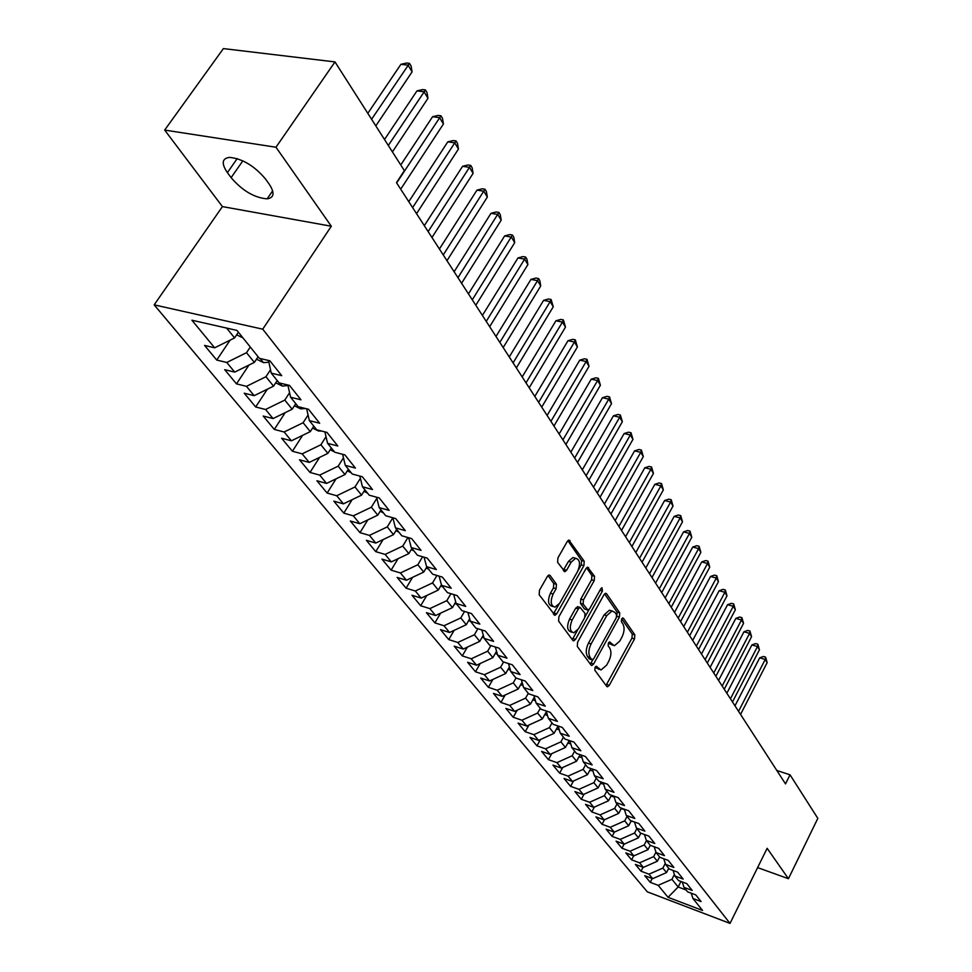 <?xml version="1.0" encoding="UTF-8"?>
<svg xmlns="http://www.w3.org/2000/svg" width="972" height="972" viewBox="0 0 972 972"><rect width="100%" height="100%" fill="white"/><g stroke="black" fill="none" stroke-linecap="round" stroke-linejoin="round"><path stroke-width="1.46" d="M595.034 667.29L594.828 670.218L606.759 686.414L607.536 686.815L609.286 685.309L634.509 638.944L634.838 634.85L623.38 618.192L621.63 618.885L621.4 621.801L622.906 623.975C624.741 627.523 624.401 631.946 621.886 637.231L619.772 641.107L614.377 645.773L609.59 641.933L608.399 642.966L608.18 645.882L609.711 648.032C611.595 651.544 611.254 655.979 608.715 661.312L606.577 665.225L601 670L596.273 666.245L595.034 667.29M550.14 575.509L549.058 575.011L547.333 576.481L539.472 590.271L539.181 594.743L554.976 615.3L556.749 613.794L583.917 565.607L584.221 561.245L568.912 540.08L567.271 541.501L557.916 557.916L557.624 562.375L564.914 571.694L566.603 570.236L571.196 562.132L575.606 558.293C579.98 559.447 580.661 563.809 577.635 571.378L559.714 603.138L555.012 607.135C550.711 605.884 550.079 601.522 553.104 594.038L556.142 588.692L556.434 584.269L550.14 575.509L548.718 575.108M275.975 147.234L164.669 130.078L222.418 206.599L331.318 226.233L275.975 147.234L334.988 61.916L404.364 170.622L396.467 182.639L785.51 783.906L790.029 774.806L776.81 770.48M331.318 226.233L262.732 329.18L730.021 923.4L647.291 891.822L154.171 304.856L262.732 329.18M757.601 867.595L788.438 878.712L767.139 848.313L730.021 923.4M788.438 878.712L817.829 818.363L790.029 774.806M577.599 642.188L577.307 646.453L591.025 665.067L591.863 665.492L593.625 663.985L619.419 617.074L619.735 612.895L606.577 593.746L605.629 593.285L603.989 594.706L577.599 642.188M572.86 640.427L558.608 621.096L558.9 616.722L585.982 568.608L587.623 567.186L594.536 576.25L594.232 580.563L583.443 599.846L583.139 604.159L588.011 610.149L589.7 608.691L600.83 588.716L601.984 587.72L602.433 591.037L575.533 639.369L573.759 640.864L572.86 640.427M652.224 878.506L650.256 882.333L658.166 885.334L668.056 897.314L702.562 910.46L692.951 898.48L701.079 901.566L695.782 894.908L687.617 891.834L684.021 887.363L692.21 890.437L686.803 883.645L678.565 880.571L674.896 875.991L683.158 879.077L677.63 872.139L669.331 869.065L665.589 864.387L673.9 867.474L668.25 860.39L659.903 857.316L656.076 852.541L664.447 855.627L658.688 848.386L650.268 845.312L646.356 840.428L654.8 843.514L648.895 836.127L640.414 833.04L636.417 828.059L644.922 831.133L638.896 823.576L630.354 820.502L626.26 815.411L634.838 818.485L628.677 810.757L620.063 807.683L615.884 802.483L624.522 805.557L618.228 797.648L609.541 794.574L605.264 789.252L613.976 792.326L607.536 784.246L598.776 781.172L594.414 775.729L603.187 778.791L596.589 770.517L587.768 767.455L583.297 761.878L592.142 764.94L585.387 756.483L576.505 753.422L571.925 747.711L580.843 750.773L573.93 742.098L564.975 739.048L560.285 733.216L569.264 736.254L562.193 727.384L553.165 724.347L548.366 718.357L557.418 721.394L550.164 712.306L541.064 709.281L536.143 703.145L545.28 706.17L537.856 696.863L528.683 693.838L523.641 687.556L532.838 690.57L525.22 681.02L515.974 678.019L510.81 671.579L520.093 674.58L512.28 664.799L502.961 661.798L497.664 655.201L507.007 658.19L499.013 648.154L489.609 645.177L484.178 638.397L493.606 641.374L485.393 631.071L475.916 628.119L470.339 621.169L479.852 624.121L471.42 613.551L461.87 610.61L456.147 603.478L465.722 606.407L457.071 595.557L447.448 592.641L441.567 585.326L451.227 588.23L442.345 577.089L432.637 574.197L426.611 566.676L436.343 569.556L427.218 558.11L417.425 555.255L411.229 547.528L421.046 550.371L411.666 538.61L401.8 535.779L395.434 527.845L405.324 530.663L395.677 518.562L385.738 515.768L379.177 507.603L389.152 510.385L379.238 497.943L369.214 495.185L362.471 486.79L372.531 489.536L362.325 476.742L352.216 474.008L345.279 465.369L355.424 468.079L344.914 454.908L334.733 452.223L327.588 443.329L337.806 445.99L326.993 432.431L316.714 429.782L309.363 420.633L319.667 423.245L308.525 409.273L298.173 406.685L290.592 397.244L300.98 399.808L289.498 385.398L279.061 382.871L271.249 373.139L281.722 375.654L269.876 360.794L259.354 358.316L236.961 330.419L191.897 320.213L214.666 347.806L234.58 337.916L238.395 332.217M650.256 882.333L644.728 875.687L652.674 878.676L648.98 874.193L662.88 868.081L665.273 863.428M643.039 867.279L641.01 871.204L648.98 874.193M641.01 871.204L635.372 864.412L643.367 867.401L639.6 862.832L653.634 856.636L655.942 852.165M633.671 855.822L631.581 859.831L639.6 862.832M631.581 859.831L625.822 852.906L633.878 855.895L630.026 851.217L644.193 844.96L646.465 840.586M624.097 844.109L621.946 848.228L630.026 851.217M621.946 848.228L616.066 841.144L624.182 844.146L620.245 839.371L634.558 833.028L636.867 828.618M614.365 832.105L612.105 836.382L620.245 839.371M612.105 836.382L606.103 829.152L614.28 832.141L610.258 827.269L624.717 820.842L627.049 816.395M604.463 819.748L602.057 824.28L610.258 827.269M602.057 824.28L595.921 816.893L604.159 819.882L600.052 814.901L614.656 808.388L617.026 803.905M594.354 807.112L591.79 811.912L600.052 814.901M591.79 811.912L585.533 804.366L593.819 807.343L589.627 802.264L604.377 795.667L606.783 791.147M584.038 794.197L581.305 799.276L589.627 802.264M581.305 799.276L574.902 791.56L583.261 794.549L578.972 789.337L593.868 782.654L596.31 778.098M573.492 780.99L570.588 786.36L578.972 789.337M570.588 786.36L564.039 778.475L572.459 781.452L568.073 776.13L583.127 769.362L585.606 764.757M562.715 767.479L559.629 773.153L568.073 776.13M559.629 773.153L552.934 765.098L561.415 768.074L556.932 762.631L572.144 755.766L574.659 751.125M551.707 753.652L548.427 759.654L556.932 762.631M548.427 759.654L541.574 751.405L550.116 754.381L545.535 748.817L560.905 741.855L563.468 737.177M540.456 739.51L536.957 745.852L545.535 748.817M536.957 745.852L529.959 737.408L538.561 740.372L533.871 734.674L549.399 727.615L552.011 722.901M528.95 725.027L525.232 731.722L533.871 734.674M525.232 731.722L518.064 723.083L526.739 726.035L521.928 720.216L537.638 713.047L540.286 708.296M517.189 710.204L513.228 717.263L521.928 720.216M513.228 717.263L505.89 708.43L514.638 711.37L509.717 705.405L525.585 698.139L528.27 693.34M505.161 695.004L500.945 702.464L509.717 705.405M500.945 702.464L493.436 693.413L502.245 696.341L497.202 690.242L513.252 682.866L515.986 678.019M492.84 679.44L488.369 687.313L497.202 690.242M488.369 687.313L480.678 678.043L489.548 680.959L484.384 674.702L500.616 667.217L503.581 662.005M480.241 663.487L475.49 671.786L484.384 674.702M475.49 671.786L467.605 662.297L476.547 665.2L471.25 658.785L487.665 651.191L490.884 645.578M467.35 647.133L462.283 655.893L471.25 658.785M462.283 655.893L454.203 646.161L463.219 649.053L457.788 642.48L474.397 634.765L477.884 628.726M454.143 630.354L448.76 639.588L457.788 642.48M448.76 639.588L440.474 629.613L449.55 632.493L443.997 625.749L460.789 617.925L464.567 611.437M440.62 613.138L434.897 622.882L443.997 625.749M434.897 622.882L426.404 612.664L435.553 615.519L429.843 608.606L446.828 600.647L450.923 593.698M426.769 595.472L420.669 605.75L429.843 608.606M420.669 605.75L411.97 595.265L421.18 598.096L415.323 591.012L432.516 582.933L436.938 575.485M412.578 577.344L406.089 588.182L415.323 591.012M406.089 588.182L397.147 577.417L406.442 580.235L400.428 572.958L417.826 564.744L422.613 556.762M398.034 558.706L391.121 570.151L400.428 572.958M391.121 570.151L381.947 559.107L391.303 561.889L385.143 554.417L402.748 546.082L407.912 537.54M383.126 539.569L375.751 551.646L385.143 554.417M375.751 551.646L366.347 540.298L375.775 543.056L369.433 535.39L387.257 526.909L392.846 517.76L395.434 527.845M367.841 519.886L359.98 532.644L369.433 535.39M359.98 532.644L350.309 520.992L359.81 523.726L353.31 515.84L371.353 507.214L376.844 498.308M352.156 499.657L343.784 513.119L353.31 515.84M343.784 513.119L333.846 501.151L343.42 503.848L336.725 495.744L354.999 486.972L360.381 478.321M336.069 478.844L327.127 493.059L336.725 495.744M327.127 493.059L316.921 480.763L326.556 483.424L319.691 475.089L338.183 466.159L343.456 457.788M319.557 457.423L310.007 472.441L319.691 475.089M310.007 472.441L299.51 459.792L309.23 462.417L302.158 453.851L320.894 444.763L326.021 436.695M302.608 435.359L292.414 451.239L302.158 453.851M292.414 451.239L281.613 438.226L291.406 440.802L284.128 431.993L303.106 422.735L308.075 415.02M285.209 412.626L274.311 429.43L284.128 431.993M274.311 429.43L263.193 416.04L273.059 418.568L265.563 409.491L284.796 400.075L289.583 392.724M267.336 389.213L255.672 406.976L265.563 409.491M255.672 406.976L244.227 393.198L254.166 395.677L246.463 386.334L265.939 376.735L270.52 369.785M248.978 365.047L236.488 383.867L246.463 386.334M236.488 383.867L224.702 369.664L234.714 372.106L226.768 362.471L246.511 352.69L250.29 347.028M230.121 340.127L216.732 360.065L226.768 362.471M216.732 360.065L204.582 345.425L214.666 347.806M271.249 373.139L268.503 360.466M226.634 328.086L234.58 337.916M290.592 397.244L287.858 385.009M246.511 352.69L254.36 362.398L258.09 356.76M234.714 372.106L254.36 362.398M309.363 420.633L306.654 408.799M265.939 376.735L273.545 386.151L277.214 380.562M254.166 395.677L273.545 386.151M327.588 443.329L324.891 431.884M284.796 400.075L292.183 409.224L295.767 403.684M273.059 418.568L292.183 409.224M345.279 465.369L342.606 454.301M303.106 422.735L310.287 431.629L313.798 426.137M291.406 440.802L310.287 431.629M362.471 486.79L359.834 476.061M320.894 444.763L327.868 453.389L331.306 447.958M309.23 462.417L327.868 453.389M379.177 507.603L376.565 497.214M338.183 466.159L344.963 474.555L348.341 469.172M326.556 483.424L344.963 474.555M354.999 486.972L361.584 495.137L364.901 489.803M343.42 503.848L361.584 495.137M411.229 547.528L408.677 537.759M371.353 507.214L377.768 515.148L381.012 509.875M359.81 523.726L377.768 515.148M426.611 566.676L424.084 557.199M387.257 526.909L393.502 534.636L396.685 529.4M375.775 543.056L393.502 534.636M441.567 585.326L439.089 576.117M402.748 546.082L408.823 553.603L411.946 548.427M391.303 561.889L408.823 553.603M456.147 603.478L453.693 594.536M417.826 564.744L423.743 572.071L426.817 566.943M406.442 580.235L423.743 572.071M470.339 621.169L467.921 612.469M432.516 582.933L438.287 590.077L441.422 584.78M421.18 598.096L438.287 590.077M484.178 638.397L481.796 629.953M446.828 600.647L452.454 607.609L455.747 602.008M435.553 615.519L452.454 607.609M497.664 655.201L495.319 646.975M460.789 617.925L466.268 624.717L469.695 618.824M449.55 632.493L466.268 624.717M510.81 671.579L508.502 663.584M474.397 634.765L479.743 641.386L483.291 635.238M463.219 649.053L479.743 641.386M523.641 687.556L521.357 679.768M487.665 651.191L492.877 657.655L496.534 651.264M476.547 665.2L492.877 657.655M536.143 703.145L533.907 695.563M500.616 667.217L505.707 673.523L509.462 666.901M489.548 680.959L505.707 673.523M548.366 718.357L546.155 710.969M513.252 682.866L518.222 689.014L522.061 682.186M502.245 696.341L518.222 689.014M560.285 733.216L558.11 726.011L554.04 733.35L549.399 727.615M525.585 698.139L530.445 704.141L534.369 697.118M514.638 711.37L530.445 704.141M571.925 747.711L569.786 740.688M537.638 713.047L542.376 718.916L546.373 711.711M526.739 726.035L542.376 718.916M583.297 761.878L581.195 755.037M538.561 740.372L554.04 733.35M594.414 775.729L592.337 769.046M560.905 741.855L565.425 747.456L569.228 740.506M550.116 754.381L565.425 747.456M605.264 789.252L603.223 782.727M572.144 755.766L576.566 761.234L580.126 754.673M561.415 768.074L576.566 761.234M615.884 802.483L613.879 796.117M583.127 769.362L587.452 774.708L590.794 768.512M572.459 781.452L587.452 774.708M626.26 815.411L624.291 809.19M593.868 782.654L598.096 787.891L601.231 782.035M583.261 794.549L598.096 787.891M636.417 828.059L634.473 821.984M604.377 795.667L608.508 800.782L611.449 795.254M593.819 807.343L608.508 800.782M646.356 840.428L644.436 834.498M614.656 808.388L618.702 813.394L621.46 808.182M604.159 819.882L618.702 813.394M656.076 852.541L654.192 846.746M624.717 820.842L628.677 825.738L631.253 820.83M614.28 832.141L628.677 825.738M665.589 864.387L663.73 858.726M634.558 833.028L638.434 837.828L640.852 833.198M624.182 844.146L638.434 837.828M674.896 875.991L673.074 870.45M644.193 844.96L647.996 849.662L650.256 845.3M633.878 855.895L647.996 849.662M684.021 887.363L682.223 881.932M653.634 856.636L657.351 861.241L659.587 856.915M643.367 867.401L657.351 861.241M692.951 898.48L691.189 893.183M662.88 868.081L666.525 872.589L668.724 868.3M652.674 878.676L666.525 872.589M334.988 61.916L223.39 48.6L164.669 130.078M222.418 206.599L154.171 304.856M680.971 881.47L678.164 886.999L686.147 890M658.166 885.334L671.931 879.296L674.398 874.472M671.931 879.296L678.164 886.999L668.056 897.314M265.502 178.994C254.372 165.848 242.332 158.63 229.392 157.379C221.92 158.472 221.264 163.563 227.399 172.639L231.105 177.657C242.429 190.767 254.445 197.826 267.154 198.847C274.213 197.753 274.882 192.833 269.147 184.073L265.502 178.994M595.204 667.023L599.129 669.416M612.457 645.189L608.521 642.771M606.03 685.418L631.946 638.179L632.262 634.084L621.703 618.763M616.746 616.442L617.135 612.129L604.572 593.904M590.32 664.107L592.896 659.769M591.802 659.66L593.613 658.907L616.309 617.682L616.54 614.754L614.924 612.421L612.056 610.975L606.759 615.592L591.11 643.901C588.51 649.332 588.182 653.828 590.138 657.388L591.802 659.66L589.19 658.846L591.96 659.83M611.765 611.011L609.444 610.209L604.147 614.814L606.759 615.592M589.19 658.846L587.525 656.586C585.569 653.026 585.885 648.531 588.497 643.1L604.147 614.814M586.578 567.794L591.887 575.509L594.536 576.25M587.307 609.954L584.427 608.909L580.491 603.381L580.794 599.068L591.583 579.81L591.887 575.509M589.044 609.59L585.18 616.527M577.465 630.354L572.897 638.555L575.533 639.369M572.156 620.014C569.215 627.244 569.774 631.484 573.82 632.772L578.522 628.775L584.694 617.682L584.998 613.393L580.102 607.403L578.389 608.873L572.156 620.014L569.507 619.225C566.567 626.442 567.126 630.682 571.172 631.97L571.973 632.213M578.17 606.832L575.74 608.095L578.389 608.873M569.507 619.225L575.74 608.095M572.192 639.503L572.897 638.555M552.959 606.516L552.339 606.334C548.038 605.082 547.394 600.72 550.419 593.26L553.457 587.914L553.748 583.492L548.038 575.57M575.096 558.147L572.933 557.551L568.511 561.379L571.196 562.132M563.262 570.357L568.511 561.379M578.219 570.236L581.244 564.866L581.548 560.504L567.891 540.675M553.347 613.964L559.058 604.183M740.555 714.432L767.151 662.637L765.231 659.453L759.703 657.837L734.966 705.806M759.703 657.837L763.372 656.477L765.584 657.133L765.231 659.453L738.55 711.334M765.584 657.133L767.151 662.637M732.487 701.966L759.436 649.806L757.48 646.55L751.903 644.934L726.849 693.255M751.903 644.934L755.621 643.586L757.856 644.229L757.48 646.55L730.446 698.807M757.856 644.229L759.436 649.806M724.262 689.257L751.563 636.709L749.57 633.392L743.957 631.788L718.563 680.449M743.957 631.788L747.723 630.427L749.959 631.071L749.57 633.392L722.172 686.038M749.959 631.071L751.563 636.709M640.888 833.211L641.885 833.575M715.866 676.281L743.544 623.356L741.502 619.978L735.853 618.374L710.107 667.387M735.853 618.374L739.656 617.013L741.915 617.657L741.502 619.978L713.74 673.001M741.915 617.657L743.544 623.356M631.107 821.121L633.708 821.717M707.3 663.038L735.354 609.736L733.277 606.285L727.578 604.693L701.492 654.059M727.578 604.693L731.43 603.333L733.702 603.964L733.277 606.285L705.125 659.696M733.702 603.964L735.354 609.736M621.132 808.789L624.364 809.421M698.552 649.527L726.995 595.824L724.881 592.3L719.134 590.721L692.684 640.463M719.134 590.721L723.034 589.36L725.331 589.992L724.881 592.3L696.341 646.113M725.331 589.992L726.995 595.824M610.951 796.189L614.122 796.894M689.634 635.737L718.466 581.633L716.303 578.036L710.52 576.469L683.705 626.576M710.52 576.469L714.456 575.108L716.777 575.728L716.303 578.036L687.374 632.237M716.777 575.728L718.466 581.633M600.55 783.323L603.648 784.088M680.522 621.655L709.754 567.15L707.543 563.481L701.723 561.913L674.519 612.396M701.723 561.913L705.708 560.552L708.041 561.172L707.543 563.481L678.213 618.083M708.041 561.172L709.754 567.15M589.907 770.152L592.944 771.003M671.202 607.269L700.861 552.351L698.613 548.609L692.732 547.054L665.152 597.902M692.732 547.054L696.778 545.681L699.123 546.3L698.613 548.609L668.845 603.624M699.123 546.3L700.861 552.351M579.02 756.702L581.985 757.613M661.701 592.568L691.785 537.237L689.476 533.409L683.559 531.878L655.578 583.115M580.284 754.722L581.049 754.989M683.559 531.878L687.654 530.505L690.023 531.125L689.476 533.409L659.283 588.838M690.023 531.125L691.785 537.237M567.891 742.936L570.771 743.908M651.981 577.55L682.502 521.806L680.157 517.894L674.191 516.375L645.797 567.988M568.802 741.272L569.957 741.247M674.191 516.375L678.334 515.002L680.716 515.61L680.157 517.894L649.515 573.747M680.716 515.61L682.502 521.806M556.506 728.866L559.277 729.887M642.055 562.205L673.025 506.035L670.619 502.038L664.617 500.531L635.797 552.533M557.418 727.19L558.475 727.202M664.617 500.531L668.809 499.158L671.215 499.754L670.619 502.038L639.527 558.305M671.215 499.754L673.025 506.035M544.842 714.456L547.515 715.526M631.897 546.507L663.341 489.912L660.887 485.83L654.824 484.335L625.579 536.738M545.778 712.78L546.714 712.828M654.824 484.335L659.077 482.963L661.495 483.558L660.887 485.83L629.321 542.534M661.495 483.558L663.341 489.912M532.911 699.719L535.463 700.824M621.509 530.457L653.439 473.437L650.924 469.257L644.813 467.787L615.13 520.591M533.859 698.03L534.661 698.115M644.813 467.787L649.126 466.414L651.568 466.997L650.924 469.257L618.885 526.399M651.568 466.997L653.439 473.437M520.7 684.616L523.106 685.758M610.89 514.054L643.306 456.585L640.742 452.32L634.582 450.862L604.438 504.067M521.648 682.927L522.292 683.037M634.582 450.862L638.956 449.489L641.411 450.06L640.742 452.32L608.205 509.887M641.411 450.06L643.306 456.585M510.397 670.291L508.174 669.161M600.028 497.263L632.954 439.356L630.318 434.982L624.121 433.548L593.503 487.166M624.121 433.548L628.544 432.175L631.022 432.747L630.318 434.982L597.282 492.998M631.022 432.747L632.954 439.356M495.356 653.33L497.433 654.375M588.911 480.083L622.347 421.727L619.662 417.255L613.417 415.834L582.301 469.865M613.417 415.834L617.9 414.461L620.403 415.032L619.662 417.255L586.092 475.721M620.403 415.032L622.347 421.727M482.209 637.11L484.08 638.045M577.538 462.49L611.51 403.684L608.764 399.103L602.458 397.706L570.843 452.162M602.458 397.706L607.002 396.333L609.529 396.892L608.764 399.103L574.646 458.031M609.529 396.892L611.51 403.684M468.735 620.476L470.509 621.363M565.886 444.483L600.404 385.216L597.598 380.526L591.243 379.153L559.119 434.034M591.243 379.153L595.86 377.792L598.4 378.339L597.598 380.526L562.922 439.915M598.4 378.339L600.404 385.216M454.908 603.43L456.913 604.426M553.943 426.04L589.044 366.31L586.165 361.511L579.762 360.162L547.102 415.457M579.762 360.162L584.439 358.79L587.003 359.324L586.165 361.511L550.917 421.362M587.003 359.324L589.044 366.31M440.741 585.934L442.965 587.064M541.72 407.147L577.404 346.943L574.452 342.023L568 340.71L534.794 396.442M568 340.71L572.751 339.337L575.327 339.86L574.452 342.023L538.622 402.347M575.327 339.86L577.404 346.943M426.186 568L428.664 569.24M529.193 387.779L565.485 327.102L562.46 322.072L555.948 320.772L522.183 376.942M555.948 320.772L560.771 319.411L563.371 319.922L562.46 322.072L526.01 382.859M563.371 319.922L565.485 327.102M411.253 549.581L413.987 550.954M516.351 367.926L553.262 306.775L550.164 301.612L543.603 300.348L509.255 356.955M543.603 300.348L548.487 298.987L551.112 299.498L550.164 301.612L513.082 362.884M551.112 299.498L553.262 306.775M395.908 530.688L398.921 532.194M503.18 347.575L540.736 285.938L537.552 280.641L530.943 279.414L495.999 336.47M530.943 279.414L535.912 278.053L538.549 278.539L537.552 280.641L499.827 342.399M538.549 278.539L539.825 280.665L540.736 285.938M380.149 511.272L383.454 512.924M489.669 326.689L527.893 264.566L524.637 259.135L517.967 257.945L482.391 315.45M517.967 257.945L523.009 256.584L525.67 257.07L524.637 259.135L486.231 321.392M525.67 257.07L526.97 259.232L527.893 264.566M363.953 491.322L367.562 493.12M475.806 305.269L514.723 242.648L511.369 237.083L504.65 235.917L468.443 293.884M504.65 235.917L509.778 234.568L512.463 235.03L472.283 299.826M512.463 235.03L513.799 237.265L514.723 242.648M347.296 470.825L351.232 472.781M461.579 283.277L501.2 220.158L497.773 214.448L490.994 213.318L454.118 271.747M490.994 213.318L496.194 211.981L498.903 212.431L457.958 277.688M498.903 212.431L500.276 214.715L501.2 220.158M330.176 449.757L334.453 451.871M446.962 260.703L487.337 197.073L483.801 191.205L476.973 190.123L439.405 249.014M476.973 190.123L482.258 188.799L484.992 189.224L443.256 254.956M484.992 189.224L486.401 191.569L487.337 197.073M312.559 428.081L318.427 430.985L321.611 431.046M431.957 237.508L473.085 173.368L469.464 167.354L462.575 166.309L424.302 225.662M462.575 166.309L467.945 164.985L470.703 165.398L428.142 231.603M470.703 165.398L472.149 167.816L473.085 173.368M294.419 405.774L300.676 408.872L305.524 408.519M416.538 213.67L458.456 149.032L454.738 142.835L447.788 141.851L408.775 201.678M447.788 141.851L453.244 140.539L456.026 140.928L412.626 207.607M456.026 140.928L457.508 143.406L458.456 149.032M275.732 382.822L282.427 386.115L287.967 385.495M400.695 189.175L443.426 124.015L439.599 117.661L432.589 116.713L400.768 164.973M432.589 116.713L438.141 115.413L440.948 115.79L396.661 182.943M440.948 115.79L442.479 118.329L443.426 124.015M256.487 359.178L263.631 362.678L268.867 362.155M392.421 151.899L427.972 98.306L424.035 91.769L416.976 90.882L384.511 139.518M416.976 90.882L422.626 89.582L425.444 89.934L388.314 145.46M425.444 89.934L427.012 92.559L427.972 98.306M236.658 334.818L242.964 337.904M375.812 125.886L412.079 71.867L408.046 65.148L400.914 64.31L367.805 113.335M400.914 64.31L406.661 63.034L409.516 63.362L371.583 119.264M409.516 63.362L411.12 66.06L412.079 71.867M595.8 667.849L598.4 668.663M609.359 641.994L610.185 642.237M609.116 643.61L611.704 644.4M622.53 617.949L623.38 618.192M632.262 634.084L634.838 634.85M631.946 638.179L634.509 638.944M606.71 684.495L609.286 685.309M596.043 666.294L596.844 666.537M605.277 593.382L606.577 593.746M617.135 612.129L619.735 612.895M616.819 616.309L619.419 617.074M591.012 663.171L593.625 663.985M588.497 643.1L591.11 643.901M587.525 656.586L590.138 657.388M587.258 567.296L588.643 567.672M591.583 579.81L594.232 580.563M580.794 599.068L583.443 599.846M580.491 603.381L583.139 604.159M584.427 608.909L587.064 609.687M599.943 590.32L602.433 591.037M553.748 583.492L556.434 584.269M553.457 587.914L556.142 588.692M550.419 593.26L553.104 594.038M563.918 569.483L566.603 570.236M568.547 540.201L570.029 540.602M581.548 560.504L584.221 561.245M581.244 564.866L583.917 565.607M554.089 613.004L556.749 613.794M237.204 158.606L227.399 172.639M242.842 160.83L231.105 177.657M600.72 782.982L601.303 783.699M590.113 769.763L590.794 770.614M579.276 756.252L580.065 757.237M568.183 742.414L569.082 743.544M569.483 740.591L569.094 741.296M556.822 728.271L557.855 729.547M558.256 726.473L557.831 727.226M545.219 713.8L546.361 715.234M533.324 698.977L534.6 700.569M521.15 683.802L522.572 685.576M508.684 668.274L510.239 670.206M495.914 652.346L497.36 654.156M482.829 636.04L483.886 637.353M469.415 619.31L470.047 620.112M317.516 429.988L318.233 430.888M298.975 406.879L300.494 408.775M279.863 383.065L282.232 386.018M260.168 358.51L263.436 362.592M591.255 665.298L591.863 665.492M609.444 610.209L612.056 610.975M577.453 606.625L580.102 607.403M573.091 640.657L573.759 640.864M572.933 557.551L575.606 558.293M564.1 571.463L564.914 571.694M554.222 615.082L554.976 615.3M272.658 190.816L267.154 198.847"/></g></svg>
